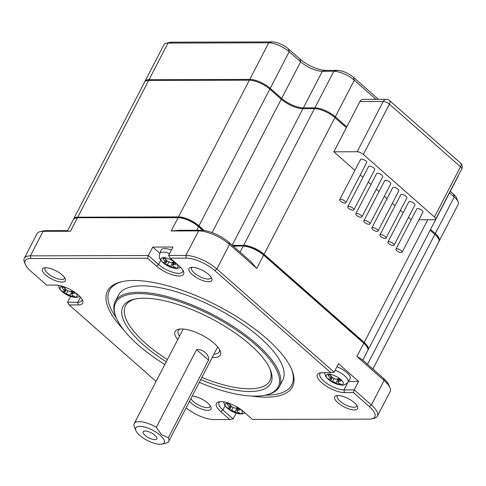 <?xml version="1.0" encoding="UTF-8"?>
<svg xmlns="http://www.w3.org/2000/svg" width="486" height="486" viewBox="0 0 486 486"><rect width="100%" height="100%" fill="white"/><g stroke="black" fill="none" stroke-linecap="round" stroke-linejoin="round"><path stroke-width="0.73" d="M230.17 404.789L229.185 406.691A33.923 26.05 89.8 0 1 227.162 404.054A8.493 3.056 27.4 0 1 228.262 403.927A8.493 3.056 27.4 0 1 229.647 404.048A33.923 26.05 -90.2 0 0 231.67 406.685L235.084 408.179A33.923 17.97 131.3 0 0 237.727 407.584A8.493 3.056 27.4 0 1 240.199 409.759A33.923 17.97 -48.7 0 1 237.557 410.354L236.822 410.737L238.255 407.973M230.704 406.272A8.493 3.056 -152.6 0 0 231.227 406.661L229.611 409.789A33.923 17.97 -48.7 0 0 231.646 410.366L235.06 411.861A33.923 26.05 89.8 0 0 237.69 413.325L238.231 412.28M231.652 406.661L231.227 406.661M237.794 408.86L236.98 408.149A2.667 0.96 -152.6 0 0 236.633 407.863M237.69 413.325A8.493 3.056 27.4 0 0 239.076 413.446A8.493 3.056 27.4 0 0 240.175 413.319A33.923 26.05 -90.2 0 1 237.545 411.855L236.822 410.737M167.342 261.152L166.923 261.152L165.301 264.275A8.493 3.056 27.4 0 1 162.828 262.1A33.923 17.97 131.3 0 0 164.863 262.683L165.477 262.531L164.875 261.182A33.923 26.05 89.8 0 1 162.853 258.546A8.493 3.056 27.4 0 1 164.547 258.437A8.493 3.056 27.4 0 1 165.337 258.54A33.923 26.05 -90.2 0 0 167.366 261.176L170.774 262.665A33.923 17.97 131.3 0 0 173.423 262.069A8.493 3.056 27.4 0 1 175.896 264.25A33.923 17.97 -48.7 0 1 173.247 264.84L172.512 265.228L173.945 262.458M229.611 409.789A8.493 3.056 27.4 0 1 227.138 407.614A33.923 17.97 131.3 0 0 229.173 408.191L229.781 408.046L230.947 405.804M229.185 406.691L229.781 408.046M220.091 401.691A15.777 5.68 -152.6 0 0 218.992 402.724A15.777 5.68 -152.6 0 0 222.892 410.008L225.091 405.774M236.111 413.155L233.092 418.987L222.892 410.008L220.814 411.624A17.715 6.379 27.4 0 1 218.785 401.886A17.715 6.379 27.4 0 1 243.51 411.557L252.477 419.448L369.22 419.126A22.332 8.037 -152.6 0 0 371.863 418.847A22.332 8.037 -152.6 0 0 369.305 406.575L353.389 392.567L354.233 389.869L371.383 404.966L384.098 380.435L356.9 356.505L361.784 359.245L383.582 378.43A21.846 7.861 -152.6 0 1 388.879 385.052L389.985 387.792A24.27 8.736 -152.6 0 0 384.098 380.435L383.582 378.43M220.814 411.624L229.781 419.509L233.092 418.987M371.863 418.847L374.165 418.306A24.27 8.736 -152.6 0 0 377.385 416.174L390.1 391.649A24.27 8.736 -152.6 0 0 389.985 387.792M377.385 416.174A24.27 8.736 -152.6 0 0 371.383 404.966L369.305 406.575M186.12 407.827A22.332 8.037 -152.6 0 0 213.767 419.552L229.781 419.509M229.052 242.447L229.562 244.452A24.27 8.736 -152.6 0 0 198.561 230.893L201.149 230.243A21.846 7.861 -152.6 0 1 229.052 242.447L250.849 261.626L256.76 268.381L229.562 244.452L216.847 268.977L334.143 372.191L330.826 372.713L214.769 270.587A22.332 8.037 -152.6 0 0 186.253 258.115L170.24 258.163L168.593 255.466L185.852 255.417L186.253 258.115M156.504 266.109L158.582 264.499L148.382 255.521L147.544 258.224L156.504 266.109A17.715 6.379 27.4 0 0 175.482 275.611A17.715 6.379 27.4 0 0 183.501 271.419A17.715 6.379 27.4 0 0 179.206 266.049L170.24 258.163M147.544 258.224L30.794 258.546A22.332 8.037 -152.6 0 0 25.296 264.329A22.332 8.037 -152.6 0 0 30.715 271.097L46.632 285.1L55.647 285.075A17.715 6.379 27.4 0 1 71.478 290.215A17.715 6.379 27.4 0 1 82.571 300.342A17.715 6.379 27.4 0 1 78.21 304.929L77.803 302.231A15.777 5.68 -152.6 0 0 81.77 300.658A15.777 5.68 -152.6 0 0 81.976 299.163M80.451 297.128L77.803 302.231L67.548 302.262L69.194 304.953L78.21 304.929M69.194 304.953L156.073 381.407M334.143 372.191L338.517 363.747L358.607 381.425L354.233 389.869L343.973 389.9L344.374 392.591L353.389 392.567M344.374 392.591A17.715 6.379 27.4 0 1 322.977 383.727A17.715 6.379 27.4 0 1 319.715 372.956A17.715 6.379 27.4 0 1 321.811 372.738L330.826 372.713M123.353 329.453A104.119 37.483 27.4 0 1 121.385 281.789A104.119 37.483 27.4 0 1 133.717 280.495A104.119 37.483 27.4 0 1 226.749 310.706A104.119 37.483 27.4 0 1 291.946 370.198A104.119 37.483 27.4 0 1 266.304 397.171A104.119 37.483 27.4 0 1 251.863 396.066M45.69 267.725A12.861 4.629 27.4 0 1 57.184 271.455A12.861 4.629 27.4 0 1 65.239 278.806A12.861 4.629 27.4 0 1 62.068 282.141A12.861 4.629 27.4 0 1 46.535 275.702A12.861 4.629 27.4 0 1 44.165 267.883A12.861 4.629 27.4 0 1 45.69 267.725M192.262 395.969A12.861 4.629 27.4 0 1 210.936 407.013A12.861 4.629 27.4 0 1 207.765 410.348A12.861 4.629 27.4 0 1 189.497 401.302M354.33 409.947A12.861 4.629 27.4 0 1 338.791 403.508A12.861 4.629 27.4 0 1 336.427 395.689A12.861 4.629 27.4 0 1 337.946 395.531A12.861 4.629 27.4 0 1 349.44 399.261A12.861 4.629 27.4 0 1 357.496 406.612A12.861 4.629 27.4 0 1 354.33 409.947M208.634 281.734A12.861 4.629 27.4 0 1 193.1 275.301A12.861 4.629 27.4 0 1 190.731 267.482A12.861 4.629 27.4 0 1 192.256 267.324A12.861 4.629 27.4 0 1 203.749 271.054A12.861 4.629 27.4 0 1 211.799 278.405A12.861 4.629 27.4 0 1 208.634 281.734M204.229 230.486L198.956 225.844L269.815 89.145L281.248 99.205A16.992 6.118 -152.6 0 0 302.948 108.694L314.454 108.664L243.595 245.363A16.02 5.765 27.4 0 1 264.056 254.312L334.915 117.612L346.348 127.672L333.846 151.796L354.908 170.331M243.595 245.363L232.405 245.394M178.496 216.896L77.76 217.175L148.619 80.476L249.354 80.196L178.496 216.896A16.02 5.765 27.4 0 1 198.956 225.844M73.574 219.204A16.02 5.765 27.4 0 1 73.738 218.779A16.02 5.765 27.4 0 1 77.76 217.175M427.789 219.745L364.19 342.43A16.02 5.765 27.4 0 1 368.157 349.829A16.02 5.765 27.4 0 1 367.902 350.212M364.19 342.43L264.056 254.312M203.494 230.388L198.337 225.844L198.537 226.646A16.02 5.765 -152.6 0 0 178.083 217.704L78.38 217.716A15.048 5.419 -152.6 0 0 76.6 217.904L75.445 218.178A16.02 5.765 -152.6 0 0 73.325 219.581L67.609 230.613C67.584 231.038 68.532 231.245 70.47 231.245L43.108 231.324A24.27 8.736 -152.6 0 0 40.235 231.622A24.27 8.736 -152.6 0 0 37.015 233.754L24.3 258.279A24.27 8.736 -152.6 0 0 24.415 262.136L25.296 264.329M78.38 217.716L179.115 217.442L178.083 217.704L171.2 230.972L179.219 230.303L201.149 230.243M198.337 225.844A15.048 5.419 -152.6 0 0 179.115 217.442M362.805 360.15L367.738 350.637A16.02 5.765 -152.6 0 0 367.659 348.091A16.02 5.765 -152.6 0 0 363.777 343.238L263.637 255.114L263.43 254.312A15.048 5.419 -152.6 0 0 244.215 245.91L233.019 245.94M263.43 254.312L363.571 342.436L363.777 343.238L356.9 356.505M367.659 348.091L367.222 346.992A15.048 5.419 -152.6 0 0 363.571 342.436M67.548 302.262L70.555 296.46M214.769 270.587L216.847 268.977A24.27 8.736 -152.6 0 0 185.852 255.417L198.561 230.893L171.2 230.972M160.781 260.259L158.582 264.499A15.777 5.68 -152.6 0 0 172.882 272.312A15.777 5.68 -152.6 0 0 182.693 271.729A15.777 5.68 -152.6 0 0 182.906 270.24M30.794 258.546L30.393 255.849L148.382 255.521L152.762 247.082L172.973 247.022L168.593 255.466M67.627 230.613L45.696 230.674L43.108 231.324L30.393 255.849A24.27 8.736 -152.6 0 0 24.3 258.279M321.021 372.768A15.777 5.68 -152.6 0 0 319.922 373.795A15.777 5.68 -152.6 0 0 327.266 383.715A15.777 5.68 -152.6 0 0 343.973 389.9L348.012 382.099M122.259 281.588A102.668 36.96 -152.6 0 0 116.354 317.941M265.301 395.148A102.668 36.96 -152.6 0 0 266 395.148A102.668 36.96 -152.6 0 0 291.6 369.372M165.301 264.275A33.923 17.97 -48.7 0 0 167.336 264.858L170.75 266.346A33.923 26.05 89.8 0 0 173.38 267.81L173.921 266.765M45.538 267.725A10.923 3.931 -152.6 0 0 45.016 268.296A10.923 3.931 -152.6 0 0 50.101 275.161A10.923 3.931 -152.6 0 0 61.667 279.444A10.923 3.931 -152.6 0 0 64.407 278.35A10.923 3.931 -152.6 0 0 64.577 277.597M173.38 267.81A8.493 3.056 27.4 0 0 174.176 267.908A8.493 3.056 27.4 0 0 175.871 267.804A33.923 26.05 -90.2 0 1 173.235 266.34L172.512 265.228M190.913 398.575A10.923 3.931 -152.6 0 0 207.364 407.651A10.923 3.931 -152.6 0 0 210.104 406.557A10.923 3.931 -152.6 0 0 210.274 405.804M156.346 427.218L196.569 349.622C202.589 348.644 209.691 354.895 208.543 360.156L168.32 437.752L161.291 434.496L156.346 427.218A19.416 6.992 -152.6 0 0 139.087 421.635A19.416 6.992 -152.6 0 0 134.209 423.579A19.416 6.992 -152.6 0 0 134.306 426.665L135.849 430.505A16.02 5.765 27.4 0 1 139.792 426.356A16.02 5.765 27.4 0 1 160.252 435.298A16.02 5.765 27.4 0 1 162.087 444.107A16.02 5.765 27.4 0 1 139.731 435.359A16.02 5.765 27.4 0 1 135.849 430.505M337.794 395.531A10.923 3.931 -152.6 0 0 337.278 396.102A10.923 3.931 -152.6 0 0 342.363 402.967A10.923 3.931 -152.6 0 0 353.93 407.25A10.923 3.931 -152.6 0 0 356.669 406.156A10.923 3.931 -152.6 0 0 356.833 405.403M192.098 267.324A10.923 3.931 -152.6 0 0 191.581 267.895A10.923 3.931 -152.6 0 0 196.666 274.76A10.923 3.931 -152.6 0 0 208.233 279.037A10.923 3.931 -152.6 0 0 210.973 277.949A10.923 3.931 -152.6 0 0 211.143 277.19M154.906 439.654A7.715 2.776 -152.6 0 0 156.954 438.244A7.715 2.776 -152.6 0 0 152.537 433.579A7.715 2.776 -152.6 0 0 145.077 431.003A7.715 2.776 -152.6 0 0 143.595 431.319A7.715 2.776 -152.6 0 0 146.061 436.161A7.715 2.776 -152.6 0 0 154.906 439.654M331.628 377.349A8.493 3.056 -152.6 0 0 332.157 377.737L330.535 380.866A8.493 3.056 27.4 0 1 328.627 379.287A8.493 3.056 27.4 0 1 328.062 378.691A33.923 17.97 131.3 0 0 330.103 379.268L330.711 379.123L331.871 376.881M332.576 377.737L332.157 377.737M338.724 379.937L337.91 379.22A2.667 0.96 -152.6 0 0 337.563 378.94M360.235 175.021L362.939 177.402M368.273 182.092L370.976 184.473M376.31 189.163L379.013 191.545M384.347 196.235L387.05 198.616M392.378 203.306L395.088 205.687M400.415 210.377L403.119 212.759M408.453 217.449L411.174 219.794M368.157 349.829L439.016 213.129A16.02 5.765 -152.6 0 0 439.247 212.297M430.146 230.23L434.861 234.38L367.519 364.293M372.871 369.008L438.822 241.779A16.02 5.765 -152.6 0 0 434.861 234.38M148.619 80.476A16.02 5.765 -152.6 0 0 144.597 82.079L73.738 218.779M269.815 89.145A16.02 5.765 -152.6 0 0 249.354 80.196M334.915 117.612A16.02 5.765 -152.6 0 0 314.454 108.664M256.76 268.381L263.637 255.114A16.02 5.765 -152.6 0 0 243.176 246.171L240.078 252.149M233.31 246.195L244.215 245.91M196.672 230.255L198.537 226.646L202.698 230.309M70.47 231.245L77.347 217.977A16.02 5.765 -152.6 0 0 75.445 218.178M348.426 381.455L358.607 381.425M335.133 370.271A12.988 4.678 -152.6 0 1 347.988 382.136L350.072 378.898A13.347 4.805 -152.6 0 0 336.962 366.742M72.56 292.274L71.746 291.557A2.667 0.96 -152.6 0 0 71.399 291.278M65.464 289.686A8.493 3.056 -152.6 0 0 65.993 290.075L64.371 293.204A33.923 17.97 -48.7 0 0 66.412 293.781L69.82 295.275A33.923 26.05 89.8 0 0 72.457 296.733L72.997 295.695M66.412 290.075L65.993 290.075M152.762 247.082L159.827 253.297M199.309 382.379A91.502 32.939 -152.6 0 0 255.144 396.133A91.502 32.939 -152.6 0 0 265.976 394.997L267.13 394.723A92.474 33.291 -152.6 0 0 279.395 386.619L282.731 380.186A92.474 33.291 -152.6 0 0 239.677 322.066A92.474 33.291 -152.6 0 0 141.754 285.817A92.474 33.291 -152.6 0 0 118.535 295.075L115.2 301.508A92.474 33.291 -152.6 0 0 115.65 316.204L116.087 317.303A91.502 32.939 -152.6 0 0 164.833 364.506M173.49 263.351L172.676 262.634A2.667 0.96 -152.6 0 0 172.323 262.355M166.394 260.763A8.493 3.056 -152.6 0 0 166.923 261.152M434.448 216.999A4.854 1.75 27.4 0 1 435.65 219.241L461.7 168.982A4.854 1.75 -152.6 0 0 460.497 166.741L434.448 216.999L363.364 154.445L389.414 104.186A4.854 2.57 -48.7 0 0 389.511 100.553A4.854 4.854 0 0 0 386.291 99.344L362.975 99.405A4.854 3.73 89.8 0 0 359.895 101.538L346.767 126.87L346.056 127.417M359.895 101.538L383.211 101.477L357.161 151.735L333.846 151.796M357.161 151.735A4.854 1.75 27.4 0 1 363.364 154.445M435.65 219.241A4.854 1.75 27.4 0 1 434.429 219.727L418.95 219.769M394.061 245.211L414.904 205.007A3.445 1.239 -152.6 0 0 413.3 202.838A3.445 1.239 -152.6 0 0 409.649 201.49A3.445 1.239 -152.6 0 0 408.787 201.836L387.943 242.04A3.445 1.239 -152.6 0 0 389.547 244.209A3.445 1.239 -152.6 0 0 393.198 245.558A3.445 1.239 -152.6 0 0 394.061 245.211A3.445 1.239 -152.6 0 0 392.457 243.049A3.445 1.239 -152.6 0 0 388.806 241.694A3.445 1.239 -152.6 0 0 387.943 242.04M377.993 231.069L398.83 190.864A3.445 1.239 -152.6 0 0 397.226 188.696A3.445 1.239 -152.6 0 0 393.575 187.347A3.445 1.239 -152.6 0 0 392.712 187.693L371.869 227.898A3.445 1.239 -152.6 0 0 373.479 230.066A3.445 1.239 -152.6 0 0 377.124 231.415A3.445 1.239 -152.6 0 0 377.993 231.069A3.445 1.239 -152.6 0 0 376.389 228.906A3.445 1.239 -152.6 0 0 372.738 227.551A3.445 1.239 -152.6 0 0 371.869 227.898M361.918 216.926L382.761 176.722A3.445 1.239 -152.6 0 0 381.158 174.553A3.445 1.239 -152.6 0 0 377.507 173.204A3.445 1.239 -152.6 0 0 376.644 173.551L355.801 213.755A3.445 1.239 -152.6 0 0 357.404 215.924A3.445 1.239 -152.6 0 0 361.055 217.272A3.445 1.239 -152.6 0 0 361.918 216.926A3.445 1.239 -152.6 0 0 360.314 214.763A3.445 1.239 -152.6 0 0 356.663 213.409A3.445 1.239 -152.6 0 0 355.801 213.755M345.85 202.784L366.687 162.579A3.445 1.239 -152.6 0 0 365.083 160.41A3.445 1.239 -152.6 0 0 361.432 159.062A3.445 1.239 -152.6 0 0 360.569 159.408L339.726 199.612A3.445 1.239 -152.6 0 0 341.336 201.781A3.445 1.239 -152.6 0 0 344.981 203.13A3.445 1.239 -152.6 0 0 345.85 202.784A3.445 1.239 -152.6 0 0 344.246 200.621A3.445 1.239 -152.6 0 0 340.595 199.266A3.445 1.239 -152.6 0 0 339.726 199.612M353.881 209.855L374.724 169.65A3.445 1.239 -152.6 0 0 373.12 167.482A3.445 1.239 -152.6 0 0 369.469 166.133A3.445 1.239 -152.6 0 0 368.607 166.479L347.763 206.684A3.445 1.239 -152.6 0 0 349.367 208.852A3.445 1.239 -152.6 0 0 353.018 210.201A3.445 1.239 -152.6 0 0 353.881 209.855A3.445 1.239 -152.6 0 0 352.277 207.692A3.445 1.239 -152.6 0 0 348.632 206.337A3.445 1.239 -152.6 0 0 347.763 206.684M369.955 223.997L390.799 183.793A3.445 1.239 -152.6 0 0 389.189 181.624A3.445 1.239 -152.6 0 0 385.544 180.276A3.445 1.239 -152.6 0 0 384.675 180.622L363.838 220.826A3.445 1.239 -152.6 0 0 365.442 222.995A3.445 1.239 -152.6 0 0 369.093 224.344A3.445 1.239 -152.6 0 0 369.955 223.997A3.445 1.239 -152.6 0 0 368.352 221.835A3.445 1.239 -152.6 0 0 364.7 220.48A3.445 1.239 -152.6 0 0 363.838 220.826M386.03 238.14L406.867 197.936A3.445 1.239 -152.6 0 0 405.263 195.767A3.445 1.239 -152.6 0 0 401.612 194.418A3.445 1.239 -152.6 0 0 400.75 194.765L379.906 234.969A3.445 1.239 -152.6 0 0 381.51 237.138A3.445 1.239 -152.6 0 0 385.161 238.486A3.445 1.239 -152.6 0 0 386.03 238.14A3.445 1.239 -152.6 0 0 384.42 235.977A3.445 1.239 -152.6 0 0 380.775 234.623A3.445 1.239 -152.6 0 0 379.906 234.969M402.098 252.283L422.942 212.078A3.445 1.239 -152.6 0 0 421.338 209.909A3.445 1.239 -152.6 0 0 417.687 208.561A3.445 1.239 -152.6 0 0 416.818 208.907L395.981 249.111A3.445 1.239 -152.6 0 0 397.584 251.28A3.445 1.239 -152.6 0 0 401.236 252.629A3.445 1.239 -152.6 0 0 402.098 252.283A3.445 1.239 -152.6 0 0 400.494 250.12A3.445 1.239 -152.6 0 0 396.843 248.765A3.445 1.239 -152.6 0 0 395.981 249.111M45.696 230.674A21.846 7.861 -152.6 0 0 43.108 230.941L40.235 231.622M171.412 250.035A13.347 4.805 -152.6 0 0 164.566 248.546A13.347 4.805 -152.6 0 0 161.145 250.029L159.7 253.601C158.855 258.412 159.39 258.163 162.081 261.82C166.388 265.866 171.254 268.096 176.685 268.503L180.725 267.488M279.395 386.619A92.474 33.291 -152.6 0 0 236.342 328.5A92.474 33.291 -152.6 0 0 138.425 292.25A92.474 33.291 -152.6 0 0 115.2 301.508M201.872 377.428A81.308 29.269 -152.6 0 0 249.488 388.812A81.308 29.269 -152.6 0 0 269.918 368.831M135.199 298.999A81.308 29.269 -152.6 0 0 167.397 359.555M177.742 339.599A25.485 9.173 27.4 0 1 178.471 329.295A25.485 9.173 27.4 0 1 181.491 328.979A25.485 9.173 27.4 0 1 204.26 336.373A25.485 9.173 27.4 0 1 220.219 350.935A25.485 9.173 27.4 0 1 213.943 357.538A25.485 9.173 27.4 0 1 212.218 357.465M162.087 444.107L166.115 443.153A19.416 6.992 -152.6 0 0 168.691 441.452A19.416 6.992 -152.6 0 0 168.32 437.752M213.937 354.154A23.055 8.298 -152.6 0 0 219.229 351.858A23.055 8.298 -152.6 0 0 219.502 349.477M346.767 126.87L335.328 116.804A16.02 5.765 -152.6 0 0 314.873 107.862L303.367 107.892L303.489 108.694M280.963 98.95L281.667 98.403L270.234 88.337L289.194 51.753L300.634 61.813L281.667 98.403A16.992 6.118 -152.6 0 0 303.367 107.892L322.333 71.302L333.833 71.272L314.873 107.862L314.995 108.676M269.523 88.889L270.234 88.337A16.02 5.765 -152.6 0 0 249.774 79.394L149.038 79.668A16.02 5.765 -152.6 0 0 145.016 81.271A16.02 5.765 -152.6 0 0 144.852 81.697M438.986 241.354A16.02 5.765 -152.6 0 0 439.235 240.971A16.02 5.765 -152.6 0 0 435.274 233.572L430.566 229.428M439.18 212.704A16.02 5.765 -152.6 0 0 439.429 212.327A16.02 5.765 -152.6 0 0 439.666 211.489M334.623 117.357L335.328 116.804L354.294 80.22L376.055 99.369M265.976 394.997A91.502 32.939 -152.6 0 0 249.136 339.392A91.502 32.939 -152.6 0 0 138.625 293.599A91.502 32.939 -152.6 0 0 116.087 317.303M378.521 99.363L353.577 77.414L354.294 80.22A16.02 5.765 -152.6 0 0 333.833 71.272L337.46 70.361L325.954 70.391L322.333 71.302A16.992 6.118 -152.6 0 1 300.634 61.813L299.917 59.006A20.388 7.339 -152.6 0 0 325.954 70.391M299.917 59.006L288.477 48.946L289.194 51.753A16.02 5.765 -152.6 0 0 268.74 42.804L249.774 79.394L249.895 80.208M149.159 80.469L149.038 79.668L168.004 43.084L268.74 42.804L272.36 41.893L171.625 42.173A12.618 4.544 -152.6 0 0 170.13 42.331L166.109 43.278A16.02 5.765 -152.6 0 0 163.982 44.688L145.016 81.271M171.625 42.173L168.004 43.084A16.02 5.765 -152.6 0 0 166.109 43.278M439.235 240.971L458.201 204.387A16.02 5.765 -152.6 0 0 458.122 201.842A16.02 5.765 -152.6 0 0 454.24 196.988L435.274 233.572L434.569 234.124M449.532 192.839L454.24 196.988L453.523 194.175L450.303 191.344M439.429 212.327L458.395 175.738A16.02 5.765 -152.6 0 0 458.632 174.905M330.535 380.866A33.923 17.97 -48.7 0 0 332.576 381.443L335.984 382.938A33.923 26.05 89.8 0 0 338.62 384.402A8.493 3.056 27.4 0 0 341.105 384.39A33.923 26.05 -90.2 0 1 338.475 382.932L337.752 381.814L338.481 381.431A33.923 17.97 -48.7 0 0 341.129 380.836A8.493 3.056 27.4 0 0 340.571 380.24A8.493 3.056 27.4 0 0 338.657 378.661A33.923 17.97 131.3 0 1 336.008 379.25L332.6 377.762A33.923 26.05 -90.2 0 1 330.577 375.125A8.493 3.056 27.4 0 0 328.086 375.131A33.923 26.05 89.8 0 0 330.115 377.768L330.711 379.123M64.936 288.204L63.945 290.106A33.923 26.05 89.8 0 1 61.922 287.469A8.493 3.056 27.4 0 1 64.413 287.463A33.923 26.05 -90.2 0 0 66.436 290.099L69.844 291.588A33.923 17.97 131.3 0 0 72.493 290.999A8.493 3.056 27.4 0 1 74.407 292.578A8.493 3.056 27.4 0 1 74.966 293.173A33.923 17.97 -48.7 0 1 72.317 293.763L71.588 294.151L73.022 291.387M72.457 296.733A8.493 3.056 27.4 0 0 74.941 296.727A33.923 26.05 -90.2 0 1 72.311 295.263L71.588 294.151M64.371 293.204A8.493 3.056 27.4 0 1 62.457 291.618A8.493 3.056 27.4 0 1 61.898 291.023A33.923 17.97 131.3 0 0 63.939 291.606L64.547 291.46L65.707 289.219M166.236 361.803A83.246 29.968 27.4 0 1 134.021 299.255A83.246 29.968 27.4 0 1 143.88 298.222A83.246 29.968 27.4 0 1 218.263 322.376A83.246 29.968 27.4 0 1 270.392 369.943A83.246 29.968 27.4 0 1 249.889 391.509A83.246 29.968 27.4 0 1 200.712 379.675M353.577 77.414A12.618 4.544 -152.6 0 0 337.46 70.361M288.477 48.946A12.618 4.544 -152.6 0 0 272.36 41.893M458.122 201.842L456.585 198.002A12.618 4.544 -152.6 0 0 453.523 194.175M338.62 384.402L339.161 383.357M63.945 290.106L64.547 291.46M180.075 329.04A23.055 8.298 -152.6 0 0 178.289 330.638A23.055 8.298 -152.6 0 0 179.462 336.288M228.681 403.18A9.513 3.426 -152.6 0 0 227.734 403.125A9.513 3.426 -152.6 0 0 227.697 408.471A9.513 3.426 -152.6 0 0 239.847 413.786A9.513 3.426 -152.6 0 0 241.044 409.589M236.98 408.149L235.06 411.861M233.019 407.73L231.646 410.366M238.632 408.27L237.557 410.354M168.709 262.215L167.336 264.858M196.569 349.622L208.543 360.156M174.328 262.756L173.247 264.84M212.115 232.587L281.248 99.205M232.186 245.205L302.948 108.694M172.676 262.634L170.75 266.346M386.291 99.344A4.854 3.73 89.8 0 0 383.211 101.477A4.854 1.75 -152.6 0 1 389.414 104.186L460.497 166.741A4.854 2.57 -48.7 0 0 460.594 163.108L389.511 100.553M164.875 261.182L165.866 259.275M328.664 374.202A9.513 3.426 27.4 0 1 340.808 379.511A9.513 3.426 27.4 0 1 341.403 380.064A9.513 3.426 27.4 0 1 340.771 384.857A9.513 3.426 27.4 0 1 328.032 378.995A9.513 3.426 27.4 0 1 328.664 374.202M63.447 286.594A9.513 3.426 -152.6 0 0 62.494 286.54A9.513 3.426 -152.6 0 0 61.862 291.333A9.513 3.426 -152.6 0 0 74.607 297.195A9.513 3.426 -152.6 0 0 75.81 292.997M169.584 253.564A12.988 4.678 -152.6 0 0 163.029 252.155A12.988 4.678 -152.6 0 0 159.7 253.601M340.571 380.24A33.977 20.606 -45.5 0 0 341.403 380.064M62.457 291.618A33.977 20.606 134.5 0 1 61.862 291.333M164.086 257.641A9.513 3.426 -152.6 0 0 163.424 257.616A9.513 3.426 -152.6 0 0 163.083 262.683A9.513 3.426 -152.6 0 0 174.875 268.248A9.513 3.426 -152.6 0 0 175.537 268.272A9.513 3.426 -152.6 0 0 175.877 263.205A9.513 3.426 -152.6 0 0 164.086 257.641A33.977 24.087 -85.4 0 0 164.547 258.437M333.943 378.801L332.576 381.443M337.91 379.22L335.984 382.938M339.562 379.347L338.481 381.431M331.1 375.866L330.115 377.768M66.412 293.781L67.779 291.138M71.746 291.557L69.82 295.275M73.398 291.685L72.317 293.763M223.59 401.892L224.605 405.008L226.391 407.335L232.259 411.539L238.887 413.841L242.362 413.92L245.102 412.96M217.692 346.919L168.691 441.452M165.477 262.531L166.637 260.296M347.988 382.136C345.789 384.493 343.766 385.483 341.925 385.094L337.108 384.25L330.529 381.042L327.321 378.406L325.529 376.085L324.508 372.732M58.356 285.3L59.365 288.423L61.157 290.743L67.025 294.953L73.653 297.25L77.122 297.335L79.795 296.417M461.7 168.982A4.854 4.854 0 0 0 460.594 163.108M337.752 381.814L339.185 379.05M183.216 329.046L134.209 423.579"/></g></svg>
